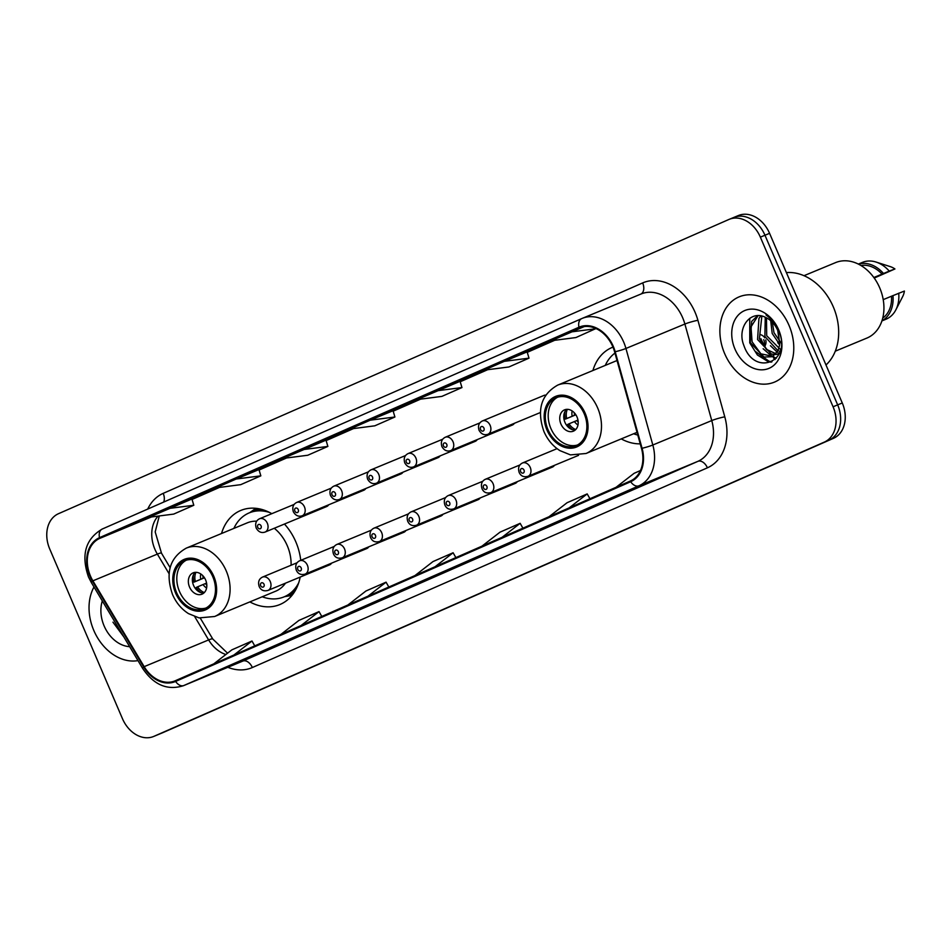 <?xml version="1.0" encoding="UTF-8"?>
<svg xmlns="http://www.w3.org/2000/svg" width="952" height="952" viewBox="0 0 952 952"><rect width="100%" height="100%" fill="white"/><g stroke="black" fill="none" stroke-linecap="round" stroke-linejoin="round"><path stroke-width="1.43" d="M621.251 438.896A50.944 38.794 -112.5 0 0 640.232 443.846M249.852 601.902A50.944 38.794 -112.5 0 0 279.817 604.568A50.944 38.794 -112.5 0 0 300.178 577.079M300.737 560.323A50.944 38.794 -112.5 0 0 295.846 541.902A50.944 38.794 -112.5 0 0 284.458 524.04M326.881 565.107A7.211 5.486 -112.5 0 0 329.57 564.893A7.211 5.486 -112.5 0 0 331.617 563.132M364.021 548.804A7.211 5.486 -112.5 0 0 366.71 548.59A7.211 5.486 -112.5 0 0 368.757 546.841M401.161 532.501A7.211 5.486 -112.5 0 0 403.85 532.287A7.211 5.486 -112.5 0 0 405.897 530.538M438.301 516.198A7.211 5.486 -112.5 0 0 440.99 515.996A7.211 5.486 -112.5 0 0 443.037 514.235M475.441 499.895A7.211 5.486 -112.5 0 0 478.13 499.693A7.211 5.486 -112.5 0 0 480.177 497.932M512.581 483.604A7.211 5.486 -112.5 0 0 515.27 483.39A7.211 5.486 -112.5 0 0 517.317 481.629M549.721 467.301A7.211 5.486 -112.5 0 0 552.41 467.087A7.211 5.486 -112.5 0 0 554.457 465.338M509.641 425.27A7.211 5.486 -112.5 0 0 512.331 425.056A7.211 5.486 -112.5 0 0 514.389 423.295M398.222 474.167A7.211 5.486 -112.5 0 0 400.911 473.953A7.211 5.486 -112.5 0 0 402.97 472.204M323.942 506.773A7.211 5.486 -112.5 0 0 326.631 506.559A7.211 5.486 -112.5 0 0 328.69 504.798M361.082 490.47A7.211 5.486 -112.5 0 0 363.771 490.256A7.211 5.486 -112.5 0 0 365.83 488.507M435.362 457.864A7.211 5.486 -112.5 0 0 438.051 457.662A7.211 5.486 -112.5 0 0 440.11 455.901M472.501 441.561A7.211 5.486 -112.5 0 0 475.191 441.359A7.211 5.486 -112.5 0 0 477.25 439.598M612.969 347.123A50.944 38.794 -112.5 0 0 612.196 347.432A50.944 38.794 -112.5 0 0 592.906 370.518M271.796 513.675A50.944 38.794 -112.5 0 0 240.796 510.439A50.944 38.794 -112.5 0 0 221.507 533.525M545.722 395.116A7.211 5.486 -112.5 0 0 543.949 395.437L482.367 420.962A7.211 5.486 67.5 0 1 490.161 425.413A7.211 5.486 67.5 0 1 487.888 434.279C484.223 435.48 481.272 434.136 479.034 430.256C477.749 425.865 478.856 422.759 482.367 420.962M162.495 732.79A28.834 21.967 -112.5 0 0 162.816 732.659A28.834 21.967 -112.5 0 0 163.125 732.528L833.524 438.301A28.834 21.967 -112.5 0 0 842.27 402.97L769.573 233.335A28.834 21.967 -112.5 0 0 738.419 215.521A28.834 21.967 -112.5 0 0 738.097 215.652M162.816 732.659L158.21 734.575A28.834 21.967 -112.5 0 0 158.52 734.432L828.918 440.205A28.834 21.967 -112.5 0 0 837.665 404.874L764.968 235.239A28.834 21.967 -112.5 0 0 733.813 217.425A28.834 21.967 -112.5 0 0 733.492 217.568A28.834 21.967 -112.5 0 1 733.813 217.425A28.834 21.967 -112.5 0 1 764.968 235.239L837.665 404.874A28.834 21.967 -112.5 0 1 828.918 440.205L158.52 734.432A28.834 21.967 -112.5 0 1 158.21 734.575A28.834 21.967 -112.5 0 1 157.889 734.706M93.808 630.462A46.136 35.141 -112.5 0 0 137.981 660.617A46.136 35.141 -112.5 0 1 93.808 630.462A46.136 35.141 -112.5 0 1 93.986 586.979A46.136 35.141 -112.5 0 0 93.808 630.462M724.65 353.597A46.136 35.141 -112.5 0 0 774.5 382.097A46.136 35.141 -112.5 0 0 789.006 325.346A46.136 35.141 -112.5 0 0 739.157 296.845A46.136 35.141 -112.5 0 0 724.65 353.597A46.136 35.141 -112.5 0 0 774.5 382.097A46.136 35.141 -112.5 0 0 789.006 325.346A46.136 35.141 -112.5 0 0 739.157 296.845A46.136 35.141 -112.5 0 0 724.65 353.597M90.464 576.055A30.762 23.431 67.5 0 1 99.793 538.368L579.268 327.94A30.762 23.431 67.5 0 1 579.601 327.785A30.762 23.431 67.5 0 1 614.611 351.847L641.493 448.38A30.762 23.431 67.5 0 1 630.379 481.01L175.311 680.739A30.762 23.431 67.5 0 1 174.978 680.882A30.762 23.431 67.5 0 1 144.168 666.65L92.891 580.827A30.762 23.431 67.5 0 1 90.464 576.055M89.928 576.293A31.535 24.014 -112.5 0 0 92.415 581.184L143.692 667.007A31.535 24.014 -112.5 0 0 175.608 681.442L630.676 481.724A31.535 24.014 -112.5 0 0 642.076 448.273L615.194 351.74A31.535 24.014 -112.5 0 0 578.959 327.226L99.496 537.666A31.535 24.014 -112.5 0 0 89.928 576.293M460.078 381.312L417.178 399.578L441.847 396.401L461.958 387.571L460.078 381.3M191.923 499.003L149.024 517.269L173.692 514.092L193.803 505.262L191.923 498.991M326 440.157L283.101 458.424L307.77 455.246L327.881 446.417L326 440.145M760.362 237.143A28.834 21.967 -112.5 0 0 729.208 219.341A28.834 21.967 -112.5 0 0 728.887 219.472L58.488 513.699A28.834 21.967 -112.5 0 0 49.742 549.03L122.451 718.665A28.834 21.967 -112.5 0 0 153.605 736.479A28.834 21.967 -112.5 0 0 153.915 736.348L824.313 442.109A28.834 21.967 -112.5 0 0 833.071 406.778L760.362 237.143L769.573 233.335M570.676 516.115L593.691 506.571L570.676 516.115M637.709 486.698L617.658 495.492A7.687 4.986 -113.7 0 1 617.598 495.528M369.555 604.389L349.503 613.183A7.687 4.986 -113.7 0 1 349.443 613.219M302.51 633.806L325.536 624.274L302.51 633.806M235.477 663.235L215.426 672.041A7.687 4.986 -113.7 0 1 215.366 672.064M503.632 545.544L526.658 536L503.632 545.544M436.587 574.96L416.548 583.766A7.687 4.986 -113.7 0 1 416.476 583.79M504.334 361.332L484.211 370.149L508.892 366.972L529.003 358.154L527.122 351.883L504.334 361.332L529.003 358.154M584.266 326.56L551.256 340.733L575.924 337.555L595.988 328.535M236.167 479.023L216.056 487.852L240.725 484.663L260.836 475.845L258.968 469.574L236.167 479.023L260.836 475.845M370.245 420.177L350.134 429.007L374.802 425.818L394.913 417L393.045 410.728L370.245 420.177L394.913 417M303.212 449.594L327.881 446.417M169.135 508.439L193.803 505.262M437.289 390.748L461.958 387.571M571.367 331.903L596.035 328.726M435.064 566.737L453.104 552.755L432.993 561.573L414.953 575.567M453.104 552.755L455.877 557.598M368.019 596.154L386.06 582.172L365.949 591.002L347.908 604.984M386.06 582.172L388.832 587.027M300.987 625.583L319.027 611.601L298.916 620.418L280.876 634.413M319.027 611.601L321.788 616.444M233.942 655L251.982 641.017L231.871 649.847L213.831 663.83M251.982 641.017L254.755 645.872M502.097 537.309L520.149 523.326L500.026 532.156L481.986 546.139M520.149 523.326L522.91 528.182M569.141 507.892L587.182 493.909L567.071 502.727L549.03 516.722M587.182 493.909L589.954 498.753M640.482 470.514L634.115 473.311L616.063 487.293M102.316 600.926A31.345 23.871 -112.5 0 0 104.125 625.94A31.345 23.871 -112.5 0 0 129.65 646.67M112.955 622.168L123.784 636.852M176.596 592.644A25.954 19.766 -112.5 0 0 204.632 608.673A25.954 19.766 -112.5 0 0 212.796 576.757A25.954 19.766 -112.5 0 0 184.759 560.728A25.954 19.766 -112.5 0 0 176.596 592.644M186.223 560.204A25.954 19.766 -112.5 0 0 179.476 591.454A25.954 19.766 -112.5 0 0 206.048 608.007M262.502 509.641A45.47 34.629 -112.5 0 0 252.101 511.676L249.234 512.878A45.47 34.629 -112.5 0 0 233.883 528.396M269.547 512.462A45.47 34.629 -112.5 0 0 249.234 512.878M291.086 565.238A37.009 28.179 -112.5 0 0 287.266 545.698A37.009 28.179 -112.5 0 0 274.271 528.265M256.647 521.184A37.009 28.179 -112.5 0 0 247.294 522.838L186.283 548.126A37.009 28.179 67.5 0 1 226.267 570.986A37.009 28.179 67.5 0 1 214.628 616.503L275.628 591.216A37.009 28.179 -112.5 0 0 285.517 583.148M262.228 596.773A45.47 34.629 -112.5 0 0 284.053 596.88A45.47 34.629 -112.5 0 0 298.702 582.803M284.053 596.88L286.933 595.69A45.47 34.629 -112.5 0 0 295.715 589.776M189.531 587.039A11.531 8.782 -112.5 0 0 201.991 594.167A11.531 8.782 -112.5 0 0 205.62 579.97A11.531 8.782 -112.5 0 0 193.161 572.854A11.531 8.782 -112.5 0 0 189.531 587.039M195.315 572.354A11.531 8.782 -112.5 0 0 193.553 585.373A11.531 8.782 -112.5 0 0 203.871 592.989M204.466 577.793L193.958 582.136A15.375 11.71 67.5 0 1 193.53 574.639M195.934 572.33A13.459 10.246 67.5 0 0 195.327 581.541L193.958 582.136M195.327 581.541L204.418 577.721M200.991 592.644A15.375 11.71 67.5 0 1 196.231 587.443L197.6 586.837A13.459 10.246 67.5 0 0 204.323 592.56M206.572 583.076L197.6 586.837M825.991 364.973A51.908 39.532 -112.5 0 0 833.309 306.889A51.908 39.532 -112.5 0 0 786.4 272.605M835.285 351.181L866.856 338.091A40.853 31.107 -112.5 0 0 879.707 287.837A40.853 31.107 -112.5 0 0 835.57 262.609L804 275.699M779.724 344.553L772.191 333.474L770.715 320.705M781.866 344.053L774 332.724L772.322 322.216M780.069 351.312L779.236 351.133M778.022 350.788L764.884 336.508L765.253 317.266M781.402 350.443L766.705 335.747L766.479 317.849M779.164 353.739L776.332 354.453M775.297 354.537L771.346 354.013L757.566 339.531L758.946 318.408L760.815 315.909M776.035 353.763L766.36 349.348L759.398 338.781L761.85 316.112M779.724 344.612L777.736 330.439C775.071 324.442 771.168 320.181 766.039 317.635C750.628 309.114 736.717 327.809 743.798 345.29C754.484 377.206 792.016 361.677 778.998 331.57L778.391 330.058C775.523 323.525 771.406 318.503 766.027 314.969C771.465 318.956 775.475 324.049 778.058 330.249L779.724 344.612L777.974 350.895L771.929 356.738L764.028 357.036L750.259 342.565L751.64 321.431L757.625 315.695M772.822 356.31L760.922 353.846L752.08 341.804L751.009 326.822L757.935 315.885M734.968 349.063A31.345 23.871 -112.5 0 0 769.168 368.281A31.345 23.871 -112.5 0 0 778.688 329.88A31.345 23.871 -112.5 0 0 744.476 310.661A31.345 23.871 -112.5 0 0 734.968 349.063M882.742 318.063A28.834 21.967 -112.5 0 0 891.5 296.215L883.218 299.642M881.909 320.919L886.014 319.217A30.762 23.431 -112.5 0 0 895.868 309.817L902.722 296.488A19.23 14.637 -112.5 0 0 904.4 291.05L891.5 296.215M895.868 309.817A30.762 23.431 -112.5 0 0 898.712 293.18M881.945 320.8A30.762 23.431 -112.5 0 0 892.964 295.572M873.841 277.52L882.028 274.116A28.834 21.967 -112.5 0 0 860.965 265.525M760.91 338.662A51.908 39.532 -112.5 0 0 767.098 349.979M769.585 353.382A51.908 39.532 -112.5 0 0 772.179 356.488M772.274 356.595A51.908 39.532 -112.5 0 0 772.274 356.607L776.38 358.214M773.536 357.964A51.908 39.532 -112.5 0 0 775.106 359.547M874.222 278.055L894.928 268.964A19.23 14.637 -112.5 0 0 890.346 266.643L876.078 262.062A30.762 23.431 -112.5 0 0 862.452 262.383L858.347 264.085M882.028 274.116L889.251 271.094A30.762 23.431 -112.5 0 0 876.078 262.062M889.251 271.094L894.928 268.964M883.492 273.474A30.762 23.431 -112.5 0 0 858.466 264.144M771.965 361.796L769.014 361.224L755.817 351.764M772.108 356.512L763.135 348.729M779.295 353.418L778.093 352.728M777.237 352.18L770.442 345.707M779.676 344.945L777.748 342.672M771.179 362.177L768.097 361.605L757.387 354.989L749.759 342.887L749.748 318.289M547.995 429.638A25.954 19.766 -112.5 0 0 576.031 445.667A25.954 19.766 -112.5 0 0 584.195 413.751A25.954 19.766 -112.5 0 0 556.158 397.722A25.954 19.766 -112.5 0 0 547.995 429.638M557.622 397.198A25.954 19.766 -112.5 0 0 550.875 428.448A25.954 19.766 -112.5 0 0 577.447 445M614.956 353.085A45.47 34.629 -112.5 0 0 605.282 365.389M633.627 433.767A45.47 34.629 -112.5 0 0 637.781 435.04M560.93 424.033A11.531 8.782 -112.5 0 0 573.39 431.161A11.531 8.782 -112.5 0 0 577.019 416.976A11.531 8.782 -112.5 0 0 564.56 409.848A11.531 8.782 -112.5 0 0 560.93 424.033M566.714 409.348A11.531 8.782 -112.5 0 0 564.952 422.367A11.531 8.782 -112.5 0 0 575.27 429.995M575.865 414.786L565.357 419.13A15.375 11.71 67.5 0 1 564.929 411.633M567.332 409.324A13.459 10.246 67.5 0 0 566.726 418.535L565.357 419.13M566.726 418.535L575.817 414.715M572.39 429.638A15.375 11.71 67.5 0 1 567.63 424.437L568.998 423.83A13.459 10.246 67.5 0 0 575.722 429.554M577.971 420.07L568.998 423.83M163.125 732.528L153.915 736.348M842.27 402.97L833.071 406.778M833.524 438.301L824.313 442.109M99.793 538.368L151.451 516.96M158.068 516.103A30.762 23.431 -112.5 0 0 154.926 549.34A30.762 23.431 -112.5 0 0 157.354 554.1L169.051 573.687M147.727 509.07A48.064 36.604 67.5 0 1 163.197 493.362L642.659 282.923A9.615 6.224 -113.7 0 1 640.874 294.073M642.659 282.923A48.064 36.604 67.5 0 1 695.115 312.387A48.064 36.604 67.5 0 1 697.899 320.288L724.781 416.821A48.064 36.604 67.5 0 1 707.407 467.813L252.34 667.531A48.064 36.604 67.5 0 1 227.849 667.293M615.194 351.74A9.615 0.988 -15.6 0 0 625.94 348.468L684.881 324.037A38.449 29.286 -112.5 0 0 682.655 317.718A38.449 29.286 -112.5 0 0 641.124 293.966L582.184 318.396A38.449 29.286 67.5 0 1 625.94 348.468L652.822 445A38.449 29.286 67.5 0 1 638.935 485.794L183.867 685.511A9.615 6.224 -113.7 0 1 175.608 681.442M581.612 318.646L102.292 529.014A9.615 6.224 66.3 0 0 102.221 529.05C85.454 538.987 80.872 554.968 88.488 576.971L91.356 582.576A9.615 1.178 -30.9 0 1 92.415 581.184M630.676 481.724A9.615 6.224 66.3 0 0 638.935 485.794L697.864 461.363A38.449 29.286 -112.5 0 0 711.763 420.57L684.881 324.037A9.615 0.988 164.4 0 1 697.899 320.288M642.076 448.273A9.615 0.988 -15.6 0 0 652.822 445L711.763 420.57A9.615 0.988 164.4 0 1 724.781 416.821M91.356 582.576L142.633 668.399A9.615 1.178 -30.9 0 1 143.692 667.007M252.34 667.531A9.615 6.224 -113.7 0 0 242.796 661.093L183.867 685.511A38.449 29.286 67.5 0 1 183.439 685.702L242.379 661.271A38.449 29.286 -112.5 0 0 242.796 661.093L697.864 461.363A9.615 6.224 -113.7 0 1 707.407 467.813M578.959 327.226A9.615 6.224 -113.7 0 1 581.684 318.611L102.221 529.05A9.615 6.224 66.3 0 0 99.496 537.666M163.197 493.362A9.615 6.224 -113.7 0 1 163.661 502.073M579.268 327.94L579.947 327.655M554.707 340.292L527.253 352.335L554.707 340.292M487.662 369.709L460.221 381.752L487.662 369.709M420.617 399.138L393.176 411.181L420.629 399.138M353.585 428.555L326.143 440.597L353.585 428.555M286.54 457.983L259.099 470.026L286.552 457.983M219.507 487.4L192.054 499.455L219.507 487.4M92.891 580.827L157.354 554.1A17.303 2.118 149.1 0 1 161.507 553.207L170.11 567.606M144.168 666.65L208.631 639.923A30.762 23.431 -112.5 0 0 225.862 654.5M194.732 616.67L208.631 639.923A17.303 2.118 149.1 0 1 212.784 639.03L227.552 653.191M213.807 576.317A27.394 20.861 -112.5 0 0 183.903 559.514A27.394 20.861 -112.5 0 0 175.596 593.084A27.394 20.861 -112.5 0 0 205.489 609.875A27.394 20.861 -112.5 0 0 213.807 576.317M258.432 508.677A46.089 35.105 -112.5 0 0 249.757 512.652M291.966 595.405L284.565 596.666A46.089 35.105 -112.5 0 0 293.525 593.334M200.765 579.244A11.15 8.497 67.5 0 1 200.765 573.949M203.157 578.245A10.579 8.056 67.5 0 1 202.919 575.793M206.584 588.003A11.15 8.497 67.5 0 1 203.038 584.552M206.81 585.171A10.579 8.056 67.5 0 1 205.43 583.54M585.206 413.311A27.394 20.861 -112.5 0 0 555.302 396.52A27.394 20.861 -112.5 0 0 546.995 430.078A27.394 20.861 -112.5 0 0 576.888 446.869A27.394 20.861 -112.5 0 0 585.206 413.311M617.027 360.522L557.682 385.12A37.009 28.179 67.5 0 1 597.666 407.98A37.009 28.179 67.5 0 1 586.027 453.497L637.031 432.351M763.694 339.662A7.687 5.855 67.5 0 1 764.254 345.397M572.164 416.238A11.15 8.497 67.5 0 1 572.164 410.943M574.556 415.239A10.579 8.056 67.5 0 1 574.318 412.787M577.983 424.997A11.15 8.497 67.5 0 1 574.437 421.546M578.209 422.164A10.579 8.056 67.5 0 1 576.829 420.546M267.322 523.219A7.211 5.486 67.5 0 1 265.049 532.085C261.383 533.287 258.432 531.942 256.195 528.051C254.91 523.659 256.017 520.565 259.527 518.769A7.211 5.486 67.5 0 1 267.322 523.219M257.73 527.348A2.404 1.833 -112.5 0 0 261.086 525.885A2.404 1.833 -112.5 0 0 257.73 527.348M304.462 506.916A7.211 5.486 67.5 0 1 302.189 515.782C298.523 516.984 295.572 515.639 293.335 511.76C292.05 507.368 293.156 504.262 296.667 502.466A7.211 5.486 67.5 0 1 304.462 506.916M294.87 511.057A2.404 1.833 -112.5 0 0 298.226 509.582A2.404 1.833 -112.5 0 0 294.87 511.057M341.601 490.613A7.211 5.486 67.5 0 1 339.328 499.479C335.663 500.681 332.712 499.348 330.475 495.457C329.19 491.065 330.296 487.971 333.807 486.163A7.211 5.486 67.5 0 1 341.601 490.613M332.01 494.754A2.404 1.833 -112.5 0 0 335.366 493.279A2.404 1.833 -112.5 0 0 332.01 494.754M378.741 474.322A7.211 5.486 67.5 0 1 376.468 483.188C372.803 484.389 369.852 483.045 367.615 479.153C366.33 474.762 367.436 471.668 370.947 469.86A7.211 5.486 67.5 0 1 378.741 474.322M369.15 478.451A2.404 1.833 -112.5 0 0 372.506 476.976A2.404 1.833 -112.5 0 0 369.15 478.451M415.881 458.019A7.211 5.486 67.5 0 1 413.608 466.885C409.943 468.087 406.992 466.742 404.755 462.85C403.469 458.459 404.576 455.365 408.087 453.568A7.211 5.486 67.5 0 1 415.881 458.019M406.29 462.148A2.404 1.833 -112.5 0 0 409.646 460.685A2.404 1.833 -112.5 0 0 406.29 462.148M453.021 441.716A7.211 5.486 67.5 0 1 450.748 450.582C447.083 451.783 444.132 450.439 441.895 446.547C440.609 442.156 441.716 439.062 445.227 437.265A7.211 5.486 67.5 0 1 453.021 441.716M443.43 445.845A2.404 1.833 -112.5 0 0 446.785 444.382A2.404 1.833 -112.5 0 0 443.43 445.845M480.57 429.554A2.404 1.833 -112.5 0 0 483.925 428.079A2.404 1.833 -112.5 0 0 480.57 429.554M297.048 562.763L262.466 577.102A7.211 5.486 67.5 0 1 270.261 581.553A7.211 5.486 67.5 0 1 267.988 590.418L329.57 564.893M264.025 584.219A2.404 1.833 -112.5 0 0 260.67 585.682A2.404 1.833 -112.5 0 0 264.025 584.219M334.188 546.46L299.606 560.799A7.211 5.486 67.5 0 1 307.401 565.25A7.211 5.486 67.5 0 1 305.128 574.115L366.71 548.59M301.165 567.916A2.404 1.833 -112.5 0 0 297.809 569.391A2.404 1.833 -112.5 0 0 301.165 567.916M371.328 530.169L336.746 544.496A7.211 5.486 67.5 0 1 344.541 548.947A7.211 5.486 67.5 0 1 342.268 557.812L403.85 532.287M338.305 551.613A2.404 1.833 -112.5 0 0 334.949 553.088A2.404 1.833 -112.5 0 0 338.305 551.613M408.467 513.866L373.886 528.193A7.211 5.486 67.5 0 1 381.681 532.656A7.211 5.486 67.5 0 1 379.408 541.521L440.99 515.996M375.445 535.31A2.404 1.833 -112.5 0 0 372.089 536.785A2.404 1.833 -112.5 0 0 375.445 535.31M445.607 497.563L411.026 511.902A7.211 5.486 67.5 0 1 418.82 516.353A7.211 5.486 67.5 0 1 416.548 525.218L478.13 499.693M412.585 519.018A2.404 1.833 -112.5 0 0 409.229 520.482A2.404 1.833 -112.5 0 0 412.585 519.018M482.747 481.26L448.166 495.599A7.211 5.486 67.5 0 1 455.96 500.05A7.211 5.486 67.5 0 1 453.688 508.915L515.27 483.39M449.725 502.715A2.404 1.833 -112.5 0 0 446.369 504.179A2.404 1.833 -112.5 0 0 449.725 502.715M519.887 464.969L485.306 479.296A7.211 5.486 67.5 0 1 493.1 483.747A7.211 5.486 67.5 0 1 490.827 492.612L552.41 467.087M486.865 486.412A2.404 1.833 -112.5 0 0 483.509 487.888A2.404 1.833 -112.5 0 0 486.865 486.412M557.051 448.654L522.446 462.993A7.211 5.486 67.5 0 1 530.24 467.444A7.211 5.486 67.5 0 1 527.967 476.321L578.566 455.342M524.005 470.109A2.404 1.833 -112.5 0 0 520.649 471.585A2.404 1.833 -112.5 0 0 524.005 470.109M738.419 215.521L729.208 219.341M142.633 668.399C153.748 684.952 167.35 690.724 183.439 685.702M153.605 736.479L158.21 734.575M200.289 618.122L212.784 639.03M161.507 553.207L155.188 531.906L159.281 515.948M302.546 633.794L282.458 642.612M503.667 545.532L483.58 554.338M570.7 516.103L550.625 524.921M186.283 548.126C169.718 557.551 165.136 573.009 172.514 594.488C176.12 602.723 181.439 609.101 188.484 613.612L199.051 617.896L214.628 616.503M249.745 512.664L255.862 508.32M773.75 355.977L771.929 356.738M557.682 385.12C541.117 394.556 536.535 410.003 543.913 431.482C547.519 439.717 552.838 446.095 559.883 450.605L570.45 454.889L586.027 453.497M764.742 346.254A7.687 7.687 0 0 0 765.729 339.935M764.789 337.841A7.687 7.687 0 0 0 759.791 334.461M326.631 506.559L265.049 532.085M294.108 504.429L259.527 518.769M363.771 490.256L302.189 515.782M331.248 488.126L296.667 502.466M400.911 473.953L339.328 499.479M368.388 471.835L333.807 486.163M438.051 457.662L376.468 483.188M405.528 455.532L370.947 469.86M475.191 441.359L413.608 466.885M442.668 439.229L408.087 453.568M512.331 425.056L450.748 450.582M479.808 422.926L445.227 437.265M540.331 412.549L487.888 434.279M262.466 577.102C258.956 578.899 257.849 581.993 259.134 586.384C260.788 590.204 263.74 591.549 267.988 590.418M299.606 560.799C296.096 562.596 294.989 565.702 296.274 570.081C297.928 573.901 300.88 575.246 305.128 574.115M336.746 544.496C333.236 546.305 332.129 549.399 333.414 553.79C335.068 557.598 338.019 558.943 342.268 557.812M373.886 528.193C370.376 530.002 369.269 533.096 370.554 537.487C372.208 541.307 375.159 542.652 379.408 541.521M411.026 511.902C407.515 513.699 406.409 516.793 407.694 521.184C409.348 525.004 412.299 526.349 416.548 525.218M448.166 495.599C444.655 497.396 443.549 500.49 444.834 504.881C446.488 508.701 449.439 510.046 453.688 508.915M485.306 479.296C481.795 481.093 480.689 484.199 481.974 488.59C483.628 492.398 486.579 493.743 490.827 492.612M522.446 462.993C518.935 464.802 517.828 467.896 519.114 472.287C520.768 476.107 523.719 477.44 527.967 476.321"/></g></svg>
